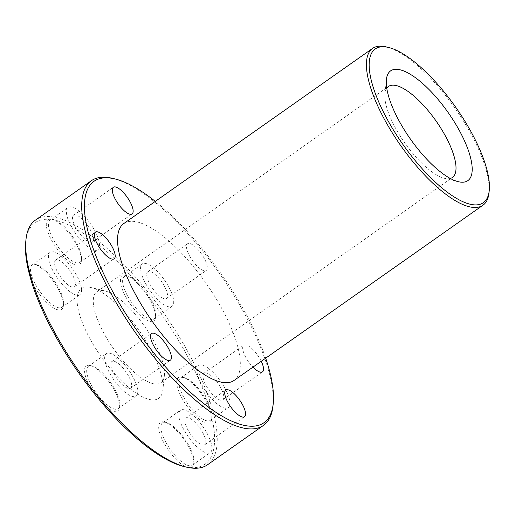 <?xml version="1.0" encoding="UTF-8"?>
<svg xmlns="http://www.w3.org/2000/svg" width="515" height="515" viewBox="0 0 515 515"><rect width="100%" height="100%" fill="white"/><g stroke="black" fill="none" stroke-linecap="round" stroke-linejoin="round"><path stroke-width="0.39" stroke-dasharray="2.58 1.93" d="M25.75 241.799A147.651 50.74 54.9 0 1 48.674 219.287L52.266 219.281L54.114 219.976A147.651 50.74 54.9 0 1 138.117 284.003L145.816 293.331A147.651 50.74 54.9 0 1 209.483 408.183L211.736 416.815A147.651 50.74 54.9 0 1 191.4 467.639L185.96 466.951A147.651 50.74 54.9 0 1 183.958 466.513M207.609 464.723A149.569 51.403 54.9 0 0 163.538 312.837A149.569 51.403 54.9 0 0 35.406 220.13M138.117 284.003A27.424 9.425 54.9 0 0 126.124 275.737A27.424 9.425 54.9 0 0 130.289 304.017A27.424 9.425 54.9 0 0 155.504 317.472A27.424 9.425 54.9 0 0 145.816 293.331M127.778 296.318A25.885 8.897 54.9 0 0 154.075 318.927A25.885 8.897 54.9 0 0 155.704 315.586A25.885 8.897 54.9 0 0 146.556 292.797A25.885 8.897 54.9 0 0 127.965 276.188A25.885 8.897 54.9 0 0 124.27 276.594A25.885 8.897 54.9 0 0 123.04 278.222A25.885 8.897 54.9 0 0 127.778 296.318M48.674 219.287A27.424 9.425 54.9 0 0 58.549 250.754A27.424 9.425 54.9 0 0 81.338 260.938A27.424 9.425 54.9 0 0 72.737 238.4A27.424 9.425 54.9 0 0 54.114 219.976M53.605 239.784A25.885 8.897 54.9 0 0 79.909 262.393A25.885 8.897 54.9 0 0 81.537 259.051A25.885 8.897 54.9 0 0 73.42 237.776A25.885 8.897 54.9 0 0 55.832 220.381A25.885 8.897 54.9 0 0 53.798 219.654A25.885 8.897 54.9 0 0 50.103 220.059A25.885 8.897 54.9 0 0 53.605 239.784M30.591 278.744A27.424 9.425 54.9 0 0 49.678 305.144A27.424 9.425 54.9 0 0 63.377 305.807A27.424 9.425 54.9 0 0 53.573 281.505A27.424 9.425 54.9 0 0 33.996 264.079A27.424 9.425 54.9 0 0 28.338 270.111M35.644 284.653A25.885 8.897 54.9 0 0 51.777 304.198A25.885 8.897 54.9 0 0 61.948 307.268A25.885 8.897 54.9 0 0 63.577 303.921A25.885 8.897 54.9 0 0 54.32 280.978A25.885 8.897 54.9 0 0 35.838 264.523A25.885 8.897 54.9 0 0 32.142 264.929A25.885 8.897 54.9 0 0 30.494 270.221A25.885 8.897 54.9 0 0 35.644 284.653M91.857 386.063A25.885 8.897 54.9 0 0 103.142 401.275A25.885 8.897 54.9 0 0 118.16 408.672A25.885 8.897 54.9 0 0 119.383 407.05A25.885 8.897 54.9 0 0 119.789 405.331A25.885 8.897 54.9 0 0 110.532 382.388A25.885 8.897 54.9 0 0 92.05 365.933A25.885 8.897 54.9 0 0 88.355 366.339A25.885 8.897 54.9 0 0 91.857 386.063M101.957 402.923A27.424 9.425 54.9 0 0 119.589 407.217A27.424 9.425 54.9 0 0 109.785 382.909A27.424 9.425 54.9 0 0 90.209 365.483A27.424 9.425 54.9 0 0 94.258 393.595M386.269 46.904A95.88 32.947 -125.1 0 1 469.989 132.149A95.88 32.947 -125.1 0 1 488.999 192.822M272.976 406.02A149.569 51.403 54.9 0 0 219.493 273.446A149.569 51.403 54.9 0 0 112.714 178.39M265.682 358.183A147.651 50.74 54.9 0 0 155.292 201.384M90.486 339.72A67.117 23.066 54.9 0 0 135.451 392.668A67.117 23.066 54.9 0 0 162.894 389.675A67.117 23.066 54.9 0 0 138.895 330.186A67.117 23.066 54.9 0 0 90.981 287.531A67.117 23.066 54.9 0 0 90.486 339.72M191.4 467.639A27.424 9.425 54.9 0 0 193.756 463.751A27.424 9.425 54.9 0 0 188.323 446.396A27.424 9.425 54.9 0 0 164.375 422.017A27.424 9.425 54.9 0 0 162.412 439.939A27.424 9.425 54.9 0 0 185.96 466.951M209.483 408.183A27.424 9.425 54.9 0 0 182.336 377.147A27.424 9.425 54.9 0 0 186.501 405.421A27.424 9.425 54.9 0 0 211.717 418.882A27.424 9.425 54.9 0 0 211.736 416.815M189.713 256.219A16.3 5.601 54.9 0 0 206.277 270.452A16.3 5.601 54.9 0 0 201.474 253.901A16.3 5.601 54.9 0 0 187.511 243.795A16.3 5.601 54.9 0 0 186.739 244.825A16.3 5.601 54.9 0 0 189.713 256.219M261.247 361.298A16.3 5.601 54.9 0 0 250.123 347.136A16.3 5.601 54.9 0 0 243.724 345.205A16.3 5.601 54.9 0 0 245.925 357.622A16.3 5.601 54.9 0 0 252.962 367.131M234.125 380.392A95.88 32.947 54.9 0 0 221.147 307.339A95.88 32.947 54.9 0 0 123.742 223.6M450.297 178.454A55.607 19.113 -125.1 0 1 444.49 178.332A55.607 19.113 -125.1 0 1 404.79 142.99A55.607 19.113 -125.1 0 1 384.905 93.698A55.607 19.113 -125.1 0 1 386.746 88.181M153.354 340.344A55.607 19.113 54.9 0 0 104.796 290.904A55.607 19.113 54.9 0 0 96.859 291.773A55.607 19.113 54.9 0 0 104.384 334.145A55.607 19.113 54.9 0 0 160.886 382.716A55.607 19.113 54.9 0 0 164.382 375.532A55.607 19.113 54.9 0 0 153.354 340.344M166.03 442.597A25.885 8.897 54.9 0 0 192.327 465.206A25.885 8.897 54.9 0 0 193.955 461.865A25.885 8.897 54.9 0 0 188.825 445.481A25.885 8.897 54.9 0 0 166.216 422.467A25.885 8.897 54.9 0 0 162.521 422.873A25.885 8.897 54.9 0 0 166.03 442.597M206.785 432.838A25.885 8.897 -125.1 0 1 210.294 452.563A25.885 8.897 -125.1 0 1 188.117 436.514A25.885 8.897 -125.1 0 1 180.488 410.23A25.885 8.897 -125.1 0 1 206.785 432.838M202.562 432.304A16.3 5.601 -125.1 0 1 204.77 444.722A16.3 5.601 -125.1 0 1 190.808 434.621A16.3 5.601 -125.1 0 1 186.005 418.064A16.3 5.601 -125.1 0 1 202.562 432.304M183.984 397.728A25.885 8.897 54.9 0 0 210.287 420.337A25.885 8.897 54.9 0 0 211.916 416.996A25.885 8.897 54.9 0 0 209.805 406.895A25.885 8.897 54.9 0 0 190.653 381.074A25.885 8.897 54.9 0 0 184.177 377.598A25.885 8.897 54.9 0 0 180.482 378.004A25.885 8.897 54.9 0 0 183.984 397.728M208.614 368.425A25.885 8.897 -125.1 0 1 226.001 390.338A25.885 8.897 -125.1 0 1 228.248 407.687A25.885 8.897 -125.1 0 1 206.071 391.645A25.885 8.897 -125.1 0 1 198.442 365.354A25.885 8.897 -125.1 0 1 208.614 368.425M210.371 375.126A16.3 5.601 -125.1 0 1 221.315 388.928A16.3 5.601 -125.1 0 1 222.731 399.846A16.3 5.601 -125.1 0 1 208.768 389.746A16.3 5.601 -125.1 0 1 203.966 373.195A16.3 5.601 -125.1 0 1 210.371 375.126M141.007 265.573A25.885 8.897 -125.1 0 1 142.237 263.95A25.885 8.897 -125.1 0 1 164.414 279.993A25.885 8.897 -125.1 0 1 172.042 306.283A25.885 8.897 -125.1 0 1 151.539 292.526A25.885 8.897 -125.1 0 1 141.007 265.573M146.981 272.808A16.3 5.601 -125.1 0 1 147.754 271.785A16.3 5.601 -125.1 0 1 161.716 281.892A16.3 5.601 -125.1 0 1 166.519 298.443A16.3 5.601 -125.1 0 1 153.612 289.784A16.3 5.601 -125.1 0 1 146.981 272.808M71.572 227.134A25.885 8.897 -125.1 0 1 68.064 207.41A25.885 8.897 -125.1 0 1 90.241 223.459A25.885 8.897 -125.1 0 1 97.869 249.749A25.885 8.897 -125.1 0 1 71.572 227.134M75.789 227.669A16.3 5.601 -125.1 0 1 73.587 215.251A16.3 5.601 -125.1 0 1 87.55 225.358A16.3 5.601 -125.1 0 1 92.352 241.908A16.3 5.601 -125.1 0 1 75.789 227.669M69.744 291.548A25.885 8.897 -125.1 0 1 52.356 269.635A25.885 8.897 -125.1 0 1 50.11 252.286A25.885 8.897 -125.1 0 1 72.28 268.328A25.885 8.897 -125.1 0 1 79.909 294.619A25.885 8.897 -125.1 0 1 69.744 291.548M67.986 284.847A16.3 5.601 -125.1 0 1 57.043 271.051A16.3 5.601 -125.1 0 1 55.626 260.127A16.3 5.601 -125.1 0 1 69.589 270.227A16.3 5.601 -125.1 0 1 74.392 286.778A16.3 5.601 -125.1 0 1 67.986 284.847M137.351 394.4A25.885 8.897 -125.1 0 1 136.121 396.029A25.885 8.897 -125.1 0 1 113.944 379.98A25.885 8.897 -125.1 0 1 106.315 353.689A25.885 8.897 -125.1 0 1 126.812 367.446A25.885 8.897 -125.1 0 1 137.351 394.4M131.377 387.164A16.3 5.601 -125.1 0 1 130.604 388.188A16.3 5.601 -125.1 0 1 116.641 378.081A16.3 5.601 -125.1 0 1 111.839 361.53A16.3 5.601 -125.1 0 1 124.739 370.188A16.3 5.601 -125.1 0 1 131.377 387.164M127.965 276.188L126.124 275.737M155.704 315.586L155.504 317.472M53.798 219.654L52.266 219.281M81.537 259.051L81.338 260.938M35.838 264.523L33.996 264.079M63.577 303.921L63.377 305.807M92.05 365.933L90.209 365.483M119.789 405.331L119.589 407.217M160.886 382.716L452.428 177.456M96.859 291.773L388.4 86.514M192.327 465.206L210.294 452.563M162.521 422.873L180.488 410.23M204.77 444.722L244.528 416.732M186.005 418.064L225.763 390.074M210.287 420.337L228.248 407.687M180.482 378.004L198.442 365.354M222.731 399.846L262.489 371.862M203.966 373.195L243.724 345.205M154.075 318.927L172.042 306.283M124.27 276.594L142.237 263.95M166.519 298.443L206.277 270.452M147.754 271.785L187.511 243.795M79.909 262.393L97.869 249.749M50.103 220.059L68.064 207.41M92.352 241.908L132.104 213.918M73.587 215.251L113.339 187.26M61.948 307.268L79.909 294.619M32.142 264.929L50.11 252.286M74.392 286.778L114.15 258.788M55.626 260.127L95.384 232.136M118.16 408.672L136.121 396.029M88.355 366.339L106.315 353.689M130.604 388.188L170.356 360.197M111.839 361.53L151.59 333.54M444.49 178.332L458.305 181.698M384.905 93.698L386.392 79.555M104.796 290.904L90.981 287.531M164.382 375.532L162.894 389.675M184.177 377.598L182.336 377.147M211.916 416.996L211.717 418.882M166.216 422.467L164.375 422.017M193.955 461.865L193.756 463.751"/><path stroke-width="0.77" d="M155.292 201.384A147.651 50.74 54.9 0 0 115.012 178.95L112.714 178.39A149.569 51.403 54.9 0 0 91.361 180.733L35.406 220.13A149.569 51.403 54.9 0 0 26.001 239.436L25.75 241.799A147.651 50.74 54.9 0 0 28.338 270.111L30.591 278.744A147.651 50.74 54.9 0 0 55.028 335.233A147.651 50.74 54.9 0 0 94.258 393.595L101.957 402.923A147.651 50.74 54.9 0 0 183.958 466.513L186.256 467.073A149.569 51.403 54.9 0 0 207.609 464.723L263.564 425.332A149.569 51.403 54.9 0 0 272.976 406.02L273.22 403.663A147.651 50.74 54.9 0 0 265.682 358.183M26.001 239.436A149.569 51.403 54.9 0 0 55.652 334.093A149.569 51.403 54.9 0 0 186.256 467.073M470.62 131.003A93.962 32.291 -125.1 0 1 489.25 190.466A93.962 32.291 -125.1 0 1 402.846 144.355A93.962 32.291 -125.1 0 1 388.574 47.464A93.962 32.291 -125.1 0 1 470.62 131.003M489.25 190.466L488.999 192.822A95.88 32.947 -125.1 0 1 482.973 205.202A95.88 32.947 -125.1 0 1 400.837 145.771A95.88 32.947 -125.1 0 1 372.583 48.404A95.88 32.947 -125.1 0 1 386.269 46.904L388.574 47.464M91.361 180.733A149.569 51.403 54.9 0 0 111.607 294.696A149.569 51.403 54.9 0 0 263.564 425.332M115.012 178.95A147.651 50.74 54.9 0 0 113.924 293.769A147.651 50.74 54.9 0 0 212.856 410.249A147.651 50.74 54.9 0 0 273.22 403.663M153.798 345.964A16.3 5.601 54.9 0 0 170.356 360.197A16.3 5.601 54.9 0 0 171.135 359.174A16.3 5.601 54.9 0 0 164.497 342.205A16.3 5.601 54.9 0 0 151.59 333.54A16.3 5.601 54.9 0 0 153.798 345.964M97.586 244.554A16.3 5.601 54.9 0 0 107.744 256.856A16.3 5.601 54.9 0 0 114.15 258.788A16.3 5.601 54.9 0 0 109.347 242.237A16.3 5.601 54.9 0 0 95.384 232.136A16.3 5.601 54.9 0 0 97.586 244.554M115.547 199.685A16.3 5.601 54.9 0 0 132.104 213.918A16.3 5.601 54.9 0 0 127.302 197.367A16.3 5.601 54.9 0 0 113.339 187.26A16.3 5.601 54.9 0 0 115.547 199.685M252.962 367.131A16.3 5.601 54.9 0 0 262.489 371.862A16.3 5.601 54.9 0 0 261.247 361.298M227.971 402.498A16.3 5.601 54.9 0 0 244.528 416.732A16.3 5.601 54.9 0 0 242.32 404.314A16.3 5.601 54.9 0 0 225.763 390.074A16.3 5.601 54.9 0 0 227.971 402.498M372.583 48.404L123.742 223.6A95.88 32.947 54.9 0 0 136.72 296.653A95.88 32.947 54.9 0 0 234.125 380.392L482.973 205.202M458.801 129.51A67.117 23.066 -125.1 0 1 458.305 181.698A67.117 23.066 -125.1 0 1 410.391 139.044A67.117 23.066 -125.1 0 1 386.392 79.555A67.117 23.066 -125.1 0 1 413.835 76.561A67.117 23.066 -125.1 0 1 458.801 129.51M386.746 88.181A55.607 19.113 -125.1 0 1 388.4 86.514A55.607 19.113 -125.1 0 1 444.902 135.085A55.607 19.113 -125.1 0 1 452.428 177.456A55.607 19.113 -125.1 0 1 450.297 178.454"/></g></svg>
